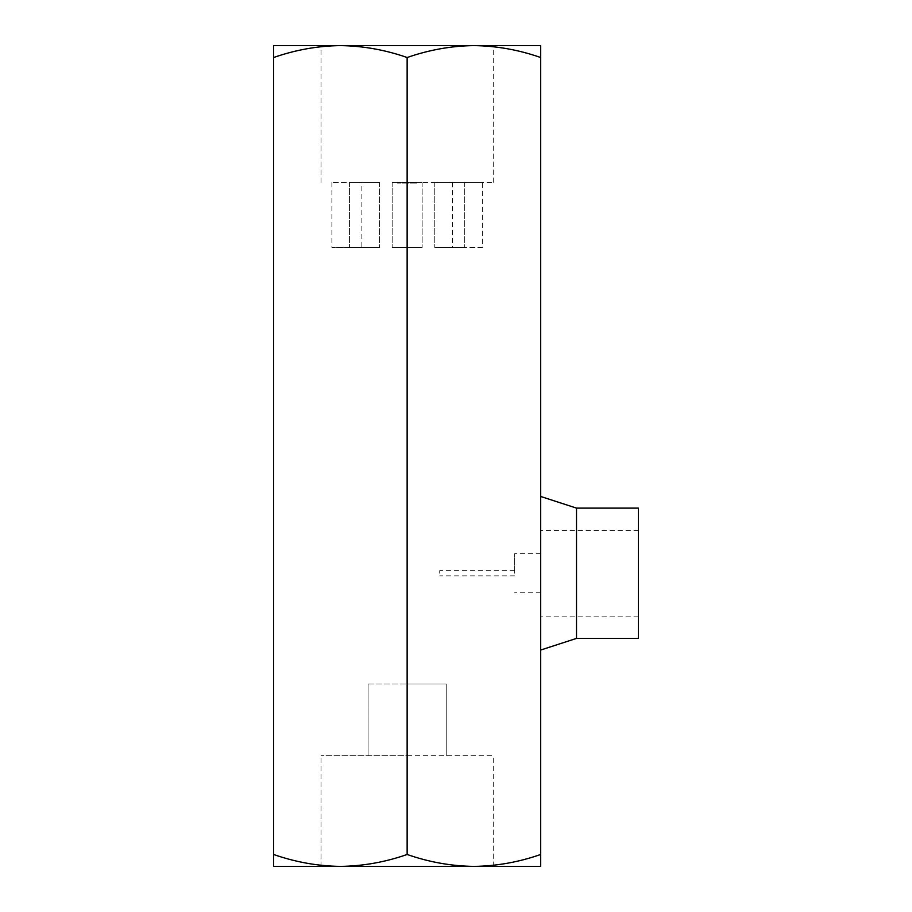 <?xml version="1.0" encoding="UTF-8"?>
<svg xmlns="http://www.w3.org/2000/svg" width="912" height="912" viewBox="0 0 912 912"><rect width="100%" height="100%" fill="white"/><g stroke="black" fill="none" stroke-linecap="round" stroke-linejoin="round"><path stroke-width="0.68" stroke-dasharray="4.56 3.42" d="M407.14 755.66L493.267 755.66L321.024 755.66L407.14 755.66L407.14 684L446.23 684L446.23 755.66L446.23 684L407.14 684L407.14 755.66M407.14 866.4L493.267 866.4L407.14 866.4M273.6 57.524L273.6 45.6L340.37 45.6C317.604 45.919 295.351 49.898 273.6 57.524L273.6 866.4L540.691 866.4L540.691 45.6L473.909 45.6C451.144 45.919 428.891 49.898 407.14 57.524C385.343 49.886 363.09 45.908 340.37 45.6L473.921 45.6C496.63 45.908 518.882 49.886 540.691 57.524M407.14 182.4L493.267 182.4L407.14 182.4M467.4 182.4L482.38 182.4L467.4 182.4M464.732 182.4L434.773 182.4L464.732 182.4L434.773 182.4L464.732 182.4L464.732 247.54L434.773 247.54L464.732 247.54L434.773 247.54L464.732 247.54L464.732 182.4M422.131 182.4L392.16 182.4L422.131 182.4L392.16 182.4L422.131 182.4L422.131 247.54L392.16 247.54L422.131 247.54L392.16 247.54L422.131 247.54L422.131 182.4M379.517 182.4L349.547 182.4L379.517 182.4L349.547 182.4L379.517 182.4L379.517 247.54L349.547 247.54L379.517 247.54L349.547 247.54L379.517 247.54L379.517 182.4M361.87 182.4L331.9 182.4L361.87 182.4L361.87 247.54L331.9 247.54L361.87 247.54M416.909 182.4L397.37 182.4L416.909 182.4L416.909 183.05L397.37 183.05L416.909 183.05M638.4 638.4L638.4 508.109M576.509 638.4L576.509 508.109M540.691 573.26L540.691 496.47L540.691 573.26M407.14 57.524L407.14 854.476C428.948 862.114 451.201 866.092 473.909 866.4C496.687 866.081 518.939 862.102 540.691 854.476M482.38 247.54L452.42 247.54L482.38 247.54L482.38 182.4M439.709 573.26L439.709 570.65L439.709 573.26M514.63 573.26L514.63 553.709L514.63 573.26M368.06 684L368.06 755.66L368.06 684L407.14 684L368.06 684M273.6 854.476C295.397 862.114 317.661 866.092 340.37 866.4C363.136 866.081 385.4 862.102 407.14 854.476M493.267 866.4L493.267 755.66M321.024 866.4L321.024 755.66M397.37 182.4L397.37 183.05M434.773 182.4L434.773 247.54L434.773 182.4M392.16 182.4L392.16 247.54L392.16 182.4M349.547 182.4L349.547 247.54L349.547 182.4M331.9 182.4L331.9 247.54M452.42 182.4L452.42 247.54M514.63 570.65L439.709 570.65M514.63 575.86L439.709 575.86M540.691 553.709L514.63 553.709M540.691 592.8L514.63 592.8M638.4 530.396L540.691 530.396M638.4 616.124L540.691 616.124M493.267 182.4L493.267 45.6M321.024 182.4L321.024 45.6"/><path stroke-width="1.37" d="M273.6 57.524C295.397 49.886 317.661 45.908 340.37 45.6L273.6 45.6L273.6 854.476C295.351 862.102 317.604 866.081 340.37 866.4L273.6 866.4L273.6 854.476M407.14 854.476C385.343 862.114 363.09 866.092 340.37 866.4L473.909 866.4C451.144 866.081 428.891 862.102 407.14 854.476L407.14 57.524C428.948 49.886 451.201 45.908 473.909 45.6L340.37 45.6C363.136 45.919 385.4 49.898 407.14 57.524M540.691 866.4L473.909 866.4C496.63 866.092 518.882 862.114 540.691 854.476L540.691 866.4M540.691 57.524L540.691 45.6L473.909 45.6C496.687 45.919 518.939 49.898 540.691 57.524L540.691 854.476M576.509 638.4L576.509 508.109L638.4 508.109L638.4 638.4L576.509 638.4L540.691 650.039M576.509 508.109L540.691 496.47"/></g></svg>
